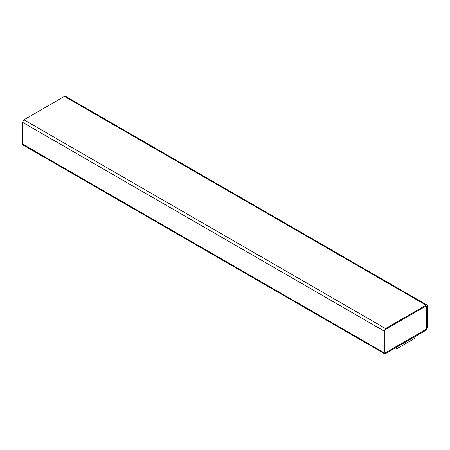 <?xml version="1.0" encoding="UTF-8"?>
<svg xmlns="http://www.w3.org/2000/svg" width="450" height="450" viewBox="0 0 450 450"><rect width="100%" height="100%" fill="white"/><g stroke="black" fill="none" stroke-linecap="round" stroke-linejoin="round"><path stroke-width="0.67" d="M426.054 330.221L385.554 353.604L384.531 353.706L384.109 352.766L384.109 331.054L385.554 328.551L426.054 305.168L427.078 305.066L427.5 306.006L427.5 327.718L426.054 330.221L427.5 327.718L427.5 306.006C427.41 305.049 426.926 304.768 426.054 305.168L64.446 96.396L426.054 305.168L385.554 328.551L23.946 119.779L385.554 328.551L384.109 331.054L22.5 122.282L384.109 331.054L384.109 352.766L22.5 143.994L384.109 352.766C384.199 353.723 384.683 354.004 385.554 353.604L426.054 330.221M427.078 305.066L65.469 96.294L64.446 96.396L23.946 119.779L22.5 122.282L22.5 143.994L22.922 144.934L384.531 353.706M426.015 305.983L426.774 306.422L426.054 306.006L385.554 329.383L384.829 330.637L384.829 352.35L385.554 352.766L426.054 329.389L426.774 328.134L426.774 306.422L426.054 306.006L426.774 306.422L426.774 328.134L426.054 329.389L385.554 352.766L384.795 352.327L385.515 352.749L426.015 329.366L426.741 328.112L426.741 306.399L426.015 305.983M384.829 352.35L385.554 352.766L384.829 352.35L384.829 330.637L385.554 329.383L426.054 306.006M23.946 144.833C23.074 145.232 22.59 144.951 22.5 143.994L22.5 122.282L23.946 119.779L64.446 96.396C65.317 95.996 65.801 96.278 65.891 97.234M426.774 306.422L426.774 328.134L426.054 329.389L385.554 352.766M414.81 336.673L414.81 338.344L414.81 336.673M396.726 347.113L396.726 348.784L414.81 338.344L396.726 348.784L396.726 347.113M395.319 347.968L396.726 348.784L395.319 347.968"/></g></svg>
